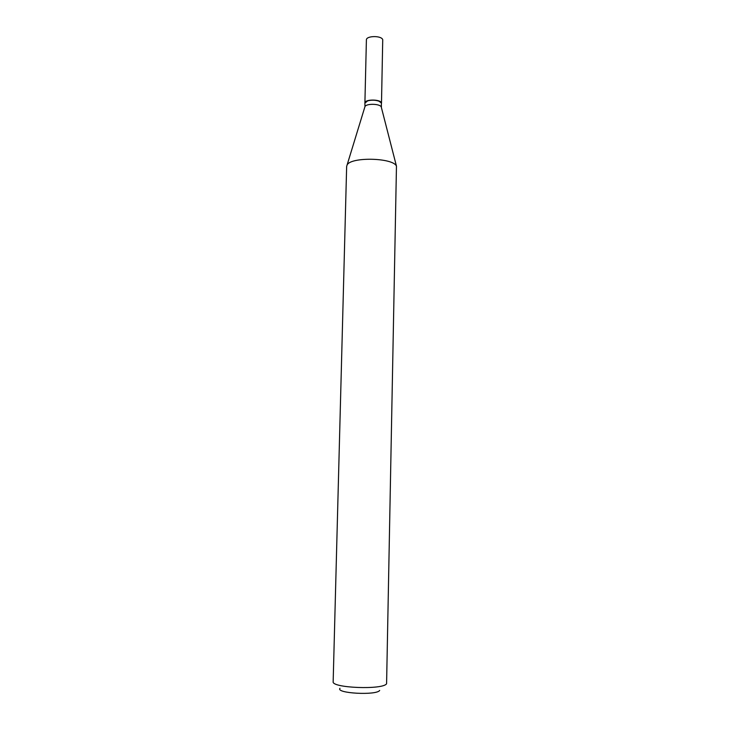 <?xml version="1.0" encoding="UTF-8"?>
<svg xmlns="http://www.w3.org/2000/svg" width="730" height="730" viewBox="0 0 730 730"><rect width="100%" height="100%" fill="white"/><g stroke="black" fill="none" stroke-linecap="round" stroke-linejoin="round"><path stroke-width="1.09" d="M381.489 103.331L382.73 39.703C381.589 35.405 366.04 35.67 366.396 39.967L364.9 102.948C364.516 99.234 380.202 99.061 381.37 102.775L381.48 103.432M381.398 107.474L381.37 102.976L378.852 101.142C375.138 99.964 371.397 99.873 367.628 100.886L364.89 103.149L364.973 106.58L346.65 166.44L333.163 681.665C331.256 688.016 383.077 690.051 386.59 683.727L396.463 166.157C393.333 157.662 350.601 156.685 347.088 165.035M381.398 107.456L381.252 106.954C380.056 103.669 366.314 103.359 364.973 106.58M379.682 690.425C376.516 695.626 335.298 693.363 340.007 688.29M380.722 102.163L378.715 100.996C375.092 99.846 371.442 99.764 367.774 100.749L365.712 101.826M381.252 106.954L396.463 166.157"/></g></svg>
